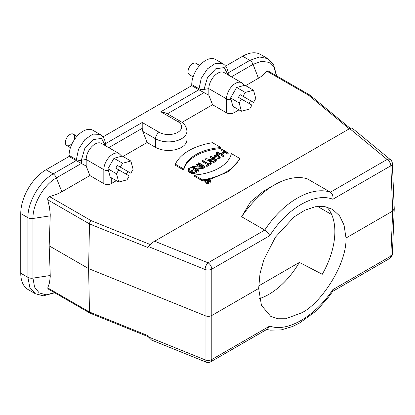 <?xml version="1.0" encoding="UTF-8"?>
<svg xmlns="http://www.w3.org/2000/svg" width="415" height="415" viewBox="0 0 415 415"><rect width="100%" height="100%" fill="white"/><g stroke="black" fill="none" stroke-linecap="round" stroke-linejoin="round"><path stroke-width="0.62" d="M189.39 74.7L193.105 76.842L189.39 74.7A6.573 3.792 -60 0 1 189.39 67.111A6.573 3.792 -60 0 1 195.963 63.319L199.677 65.461M72.386 143.061A6.573 3.792 -60 0 1 66.716 145.52A6.573 3.792 -60 0 1 66.716 137.936A6.573 3.792 -60 0 1 73.289 134.138A6.573 3.792 -60 0 1 73.995 140.28M66.716 145.52L70.436 147.667L66.716 145.52M202.562 179.877A52.57 30.352 -0 0 0 239.735 158.416L231.352 153.576A42.714 24.661 180 0 1 194.179 175.037L202.562 179.877L202.562 180.95L204.901 180.556M202.562 180.95L194.179 176.11L194.179 175.037M209.466 179.576L228.618 171.556L239.735 159.49L239.735 158.416M183.736 169.009A42.714 24.661 180 0 1 220.91 147.548L212.527 142.708A52.57 30.352 -0 0 0 175.353 164.169L183.736 169.009L183.736 170.083C185.775 159.127 201.934 149.799 220.91 148.622L220.91 147.548M183.736 170.083L175.353 165.243L175.353 164.169M223.815 155.521L220.816 153.794L225.018 151.366L228.017 153.094L228.297 152.933L222.02 149.312L221.745 149.473L224.738 151.205L220.536 153.628L217.543 151.9L217.263 152.061L223.535 155.682L223.815 155.521L223.535 156.756L223.535 155.682M217.263 152.061L217.263 153.135L223.535 156.756M221.745 149.473L221.745 150.546L223.81 151.74M221.745 154.328L225.018 152.44L228.017 154.167L228.297 152.933M228.017 154.167L228.017 153.094M225.018 152.44L225.018 151.366M215.369 156.46L217.46 155.251L217.46 154.178L219.737 157.467L214.041 156.154L217.46 154.178M217.46 155.251L218.85 157.264M213.642 156.061L220.241 157.586L216.656 152.409L216.355 152.585L217.299 153.949L213.642 156.061M216.355 152.585L216.765 154.256M220.241 157.586L219.94 158.831L219.94 157.757M212.06 157.01L219.94 158.831M210.976 155.687L210.976 156.388M202.479 160.6L208.61 164.138L206.509 165.352L206.789 165.512L211.266 162.924L208.89 163.977L202.753 160.439L202.479 161.668L207.682 164.677M206.509 165.352L206.789 166.586L211.266 163.998L211.266 162.924M206.789 166.586L206.789 165.512M198.443 162.924L204.714 166.55L204.994 166.384L198.723 162.763L198.443 162.924L198.443 163.998L204.714 167.619L204.994 166.384M204.714 167.619L204.714 166.55M192.171 166.55L198.443 170.171L198.723 170.01L192.882 166.638L203.205 167.421L196.928 163.8L196.653 163.961L202.489 167.333L192.482 166.368L192.171 166.55L192.301 167.696M196.653 163.961L196.653 165.035L200.258 167.115M203.205 167.421L203.205 168.495L202.894 168.672L202.894 167.603M195.112 167.925L202.894 168.672M198.723 170.01L198.723 171.084L198.443 171.245L198.443 170.171M196.451 170.093L198.443 171.245M191.569 172.038L191.284 172.199A3.367 1.945 -0 0 0 194.765 172.329A3.367 1.945 -0 0 0 196.57 170.607A3.367 1.945 -0 0 0 195.584 169.232L193.795 168.2A3.367 1.945 -0 0 0 190.127 167.774A3.367 1.945 -0 0 0 188.047 169.569A3.367 1.945 -0 0 0 189.032 170.944L190.07 171.545L192.451 170.171L192.171 170.01L190.07 171.219L189.313 170.783A2.972 1.717 180 0 1 188.441 169.569A2.972 1.717 180 0 1 190.278 167.987A2.972 1.717 180 0 1 193.515 168.36L195.304 169.393A2.972 1.717 180 0 1 196.176 170.607A2.972 1.717 180 0 1 194.614 172.116A2.972 1.717 180 0 1 191.569 172.038M188.592 170.109A2.972 1.717 180 0 1 193.515 169.434L196.025 171.146M192.451 170.171L192.451 171.245L190.07 172.614L190.07 171.545M188.047 169.569L188.047 170.643A3.367 1.945 -0 0 0 189.032 172.018L190.07 172.614M191.284 172.199L191.284 173.273A3.367 1.945 0 0 0 194.765 173.403A3.367 1.945 0 0 0 196.57 171.68L196.57 170.607M216.225 159.739L213.455 161.342A2.023 1.167 180 0 1 211.251 161.596A2.023 1.167 180 0 1 210.006 160.517A2.023 1.167 180 0 1 210.597 159.692L213.367 158.089L216.225 159.739M210.229 161.051A2.023 1.167 180 0 1 210.597 160.766L213.367 159.163L213.367 158.089M213.367 159.163L215.297 160.278M205.907 158.618L210.115 159.666A2.417 1.395 0 0 0 209.611 160.517A2.417 1.395 0 0 0 211.1 161.803A2.417 1.395 0 0 0 213.73 161.502L216.786 159.739L210.374 156.04L210.094 156.201L213.092 157.928L210.405 159.479L205.907 158.618M210.094 156.201L210.094 157.275L212.158 158.468M211.235 162.908A2.417 1.395 0 0 0 213.73 162.576L216.786 160.812L216.786 159.739M209.611 160.517L209.611 161.591A2.417 1.395 0 0 0 210.893 162.82M205.596 158.795L205.596 159.868L209.611 160.641M209.44 180.961L208.454 181.531A0.69 0.399 180 0 1 207.702 181.614A0.69 0.399 180 0 1 207.277 181.246A0.69 0.399 180 0 1 207.479 180.966L208.465 180.395L209.44 180.961M208.2 181.625L208.465 180.395M205.539 180.639L207.168 180.95A0.955 0.55 0 0 0 207.018 181.246A0.955 0.55 0 0 0 207.604 181.754A0.955 0.55 0 0 0 208.641 181.635L209.814 180.961L207.396 179.565L208.283 180.292L207.355 180.826L205.752 180.52L205.539 181.552M207.215 179.674L207.35 180.826M209.814 181.474L209.814 180.961M205.835 181.77L207.018 181.993M206.302 180.624A2.495 1.442 180 0 1 207.215 180.421M205.871 181.791A2.495 1.442 180 0 1 205.14 180.769A2.495 1.442 180 0 1 207.635 179.327A2.495 1.442 180 0 1 210.135 180.769A2.495 1.442 180 0 1 208.595 182.102A2.495 1.442 180 0 1 205.871 181.791M205.684 181.895A2.76 1.593 0 0 0 208.693 182.242A2.76 1.593 0 0 0 210.395 180.769A2.76 1.593 0 0 0 207.635 179.176A2.76 1.593 0 0 0 204.875 180.769A2.76 1.593 0 0 0 205.684 181.895M204.875 180.769L204.875 181.843A2.76 1.593 -0 0 0 205.684 182.968A2.76 1.593 -0 0 0 208.693 183.316A2.76 1.593 -0 0 0 210.395 181.843L210.395 180.769M148.394 336.939L151.542 340.067L206.11 362.124A5.255 2.464 -68 0 1 205.062 359.846L148.394 336.939L147.699 335.553L89.5 312.028L88.592 268.604L205.228 315.753C207.614 316.629 209.86 316.515 211.961 315.416L258.659 288.456L261.466 305.393L270.642 316.266L277.791 318.751L285.644 318.741L301.191 313.014C319.721 304.75 346.826 265.465 346.011 238.018L392.709 211.059L390.826 165.782A5.255 3.019 177.6 0 0 392.362 163.531L394.25 208.875L392.709 211.059L390.826 256.143A5.255 3.045 2.4 0 0 392.362 254.11L394.245 209.02M266.715 329.469L270.222 330.153L281.209 329.904L292.715 326.455L299.729 322.948L314.487 312.179L319.623 307.271L328.628 296.974L332.882 291.19L332.851 289.618C314.835 316.645 287.009 332.711 269.771 326.04L267.566 328.976M50.262 276.623L50.225 275.513A17.726 10.235 120 0 0 50.262 276.623L49.489 282.807L47.756 287.927L47.974 288.887L90.029 313.164L148.28 336.715M49.172 245.846L88.592 268.604L89.5 223.924L47.756 199.823L49.489 207.267L50.262 214.7L49.172 245.846L50.225 274.953M50.262 214.7A17.726 10.235 120 0 0 50.225 215.852L50.225 216.412M150.282 244.549L91.196 220.666L49.515 196.601C48.057 197.187 47.471 198.261 47.756 199.823M91.196 220.666C90.195 221.392 89.63 222.476 89.5 223.924L147.699 247.449L148.394 246.572C149.312 245.281 152.891 242.07 154.624 241.208L208.081 262.82L264.744 230.081C283.346 201.809 311.063 185.796 330.402 192.171L330.423 192.181C332.519 193.872 333.328 196.228 332.851 199.252C314.835 192.135 287.009 208.2 269.771 235.673C268.811 233.557 267.141 231.695 264.765 230.092M241.623 216.734L250.567 201.815L263.297 191.341L274.455 184.903A76.225 44.011 120 0 0 241.623 216.734L264.744 230.081M332.851 199.252L390.826 165.782A5.255 3.035 -120 0 0 387.112 159.453L330.423 192.181L307.287 178.824A76.225 44.011 120 0 0 274.455 184.903M349.679 128.593L387.112 159.453A5.255 3.517 -50.5 0 1 390.453 159.692L351.956 127.95L349.679 128.593L154.624 241.208M259.442 298.613A61.773 35.664 120 0 0 268.879 294.354A61.773 35.664 120 0 0 299.376 262.42L322.268 274.284A61.773 35.664 -60 0 0 326.75 206.992M258.654 285.935L299.376 262.42M331.715 214.602L317.548 206.426M258.659 288.456L259.998 273.568L263.935 259.525L275.451 237.136L294.126 216.905L304.89 210.192L315.39 206.727L324.753 206.582L332.41 209.274L339.589 215.852L344.045 225.044L346.011 238.018M309.917 95.113L267.924 70.866L266.84 71.131L308.521 95.196L310.062 95.211L350.208 128.308M47.756 287.927L89.5 312.028L90.034 313.159M49.515 196.601C54.905 195.071 59.008 193.463 61.825 191.766L89.894 175.566L86.175 166.062L81.382 163.463L56.399 177.885C43.876 184.742 32.64 204.201 32.961 218.472L32.961 278.138L34.57 287.061L39.176 292.902L46.143 294.858L54.521 292.663M105.384 145.686L101.545 138.418L93.069 139.611L84.759 148.596L81.34 160.268L81.382 163.463M89.894 175.566L103.833 183.612L103.833 169.662A12.616 7.283 -60 0 1 109.337 156.963A12.616 7.283 -60 0 1 119.064 153.586L101.405 143.393A12.616 7.283 120 0 0 91.684 146.77A12.616 7.283 120 0 0 86.175 159.469L86.175 166.062M120.334 167.141L130.85 173.216L133.096 169.32L130.87 161.03L122.581 163.251L120.334 167.141L117.357 165.424L127.872 171.499L126.295 174.227M118.757 169.875L116.511 173.766L118.732 182.061L127.021 179.835L129.273 175.944L115.78 168.158L117.357 165.424M116.511 173.766L107.91 168.801L110.255 177.163L118.732 182.061M122.581 163.251L113.98 158.286L107.91 168.801M130.87 161.03L122.275 156.066L113.98 158.286M103.833 183.612A5.255 3.035 -0 0 0 111.267 183.612L116.345 180.681M243.003 96.322L253.518 102.391L255.765 98.5L253.544 90.205L245.249 92.431L243.003 96.322L240.031 94.604L250.546 100.674L248.969 103.402M241.426 99.05L239.18 102.941L241.4 111.236L249.695 109.015L251.941 105.12L238.454 97.333L240.031 94.604M239.18 102.941L230.579 97.976L232.929 106.344L241.4 111.236M245.249 92.431L236.654 87.461L230.579 97.976M253.544 90.205L244.943 85.241L236.654 87.461M182.024 122.373L212.563 104.741L226.502 112.792A5.255 3.035 -0 0 0 233.936 112.792L239.014 109.856M226.502 112.792L226.502 98.837A12.616 7.283 -60 0 1 232.011 86.144A12.616 7.283 -60 0 1 241.732 82.761L224.074 72.568A12.616 7.283 120 0 0 214.353 75.95A12.616 7.283 120 0 0 208.844 88.644L208.844 95.237L204.05 92.638L167.395 113.803M212.563 104.741L208.844 95.237M122.97 156.465L147.138 142.516L155.501 147.341A18.4 10.624 0 0 0 175.555 149.644A18.4 10.624 0 0 0 186.911 139.829L186.911 131.249A18.4 10.624 180 0 1 175.555 141.059A18.4 10.624 180 0 1 155.501 138.76L142.802 131.425L142.215 128.339L142.215 122.503L159.22 132.318A13.145 7.589 0 0 0 177.807 132.318A13.145 7.589 0 0 0 177.807 121.59L160.802 111.77L166.057 113.041L180.437 121.33A5.255 3.035 120 0 0 177.807 121.59M245.639 85.646L258.472 78.238C261.403 76.609 264.194 74.238 266.84 71.131M147.138 142.516L142.802 131.425M228.053 74.866L224.219 67.593L215.738 68.791L207.427 77.771L204.014 89.443L204.05 92.638M81.34 163.443L76.236 160.595A5.255 3.035 180 0 1 76.178 160.569L69.077 156.465L69.077 155.392A19.713 11.381 -60 0 1 77.678 135.549A19.713 11.381 -60 0 1 92.872 130.269L99.979 134.372C103.631 136.602 105.503 140.327 105.602 145.546L105.602 145.815M54.744 292.793L43.321 295.843L35.311 293.716L28.153 289.582A35.747 20.641 -60 0 1 20.75 273.215L20.75 213.554A35.747 20.641 -60 0 1 46.029 169.771L69.077 156.465M191.746 85.64L191.746 84.567A19.713 11.381 -60 0 1 200.352 64.73A19.713 11.381 -60 0 1 215.541 59.449L222.648 63.547L215.504 63.277L207.459 68.843L201.208 78.373L198.852 89.744L191.746 85.64L102.915 136.924M204.014 92.618L198.904 89.775A5.255 3.035 180 0 1 198.852 89.744M242.671 56.238A35.747 20.641 -60 0 1 260.547 54.469L267.706 58.598L259.505 57.005L249.83 60.372L242.671 56.238L225.584 66.104M195.304 169.393L195.304 170.466M193.515 168.36L193.515 169.434M189.032 170.944L189.032 172.018M210.597 159.692L210.597 160.766M213.73 162.576L213.73 161.502M207.479 180.966L207.479 181.531M208.641 182.092L208.641 181.635M332.794 291.32L389.737 258.441A5.255 3.035 -120 0 0 390.826 256.143L332.851 289.618M269.771 326.04L211.795 359.509A5.255 3.035 60 0 1 210.706 361.802L267.805 328.836M148.394 246.572L205.062 269.485L205.062 359.846A5.255 3.18 0.2 0 0 211.795 359.509L211.795 269.143A5.255 2.889 179.8 0 1 205.062 269.485A5.255 2.464 -68 0 1 208.081 262.82A5.255 3.035 60 0 1 211.795 269.143L269.771 235.673M308.521 95.196L349.295 128.816M50.225 275.513L32.961 278.138A5.255 3.035 180 0 1 27.909 277.35L27.909 217.683C27.561 202.287 39.679 181.303 53.187 173.901L76.236 160.595M50.225 215.852L32.961 218.472A5.255 3.035 180 0 1 27.909 217.683L20.75 213.554M61.825 191.766L56.399 177.885A5.255 3.035 -120 0 0 53.187 173.901L46.029 169.771M69.077 155.392L76.178 159.495A5.255 3.035 180 0 0 81.34 160.268L86.175 159.469L103.833 169.662A5.255 3.035 -0 0 0 108.367 170.513M111.267 177.75L111.267 183.612M233.936 106.925L233.936 112.792M191.746 84.567L198.852 88.67A5.255 3.035 180 0 0 204.014 89.443L208.844 88.644L226.502 98.837A5.255 3.035 -0 0 0 231.041 99.693M155.501 147.341L155.501 138.76A5.255 3.035 -60 0 1 159.22 132.318M258.472 78.238L253.041 64.356L231.446 76.822M276.4 75.758L274.113 67.406L268.936 62.354L261.575 61.285L253.041 64.356A5.255 3.035 -120 0 0 249.83 60.372L228.177 72.874M76.178 160.569L78.539 149.198L84.79 139.668L92.836 134.102L99.974 134.372M20.75 273.215L27.909 277.35L29.833 287.408L35.311 293.716M105.581 145.805A5.255 3.035 -0 0 0 105.602 145.53M142.215 128.339L108.777 147.647M105.503 143.694L142.215 122.503M160.802 111.77L198.904 89.775M228.25 74.98A5.255 3.035 -0 0 0 228.271 74.705M77.008 136.286L73.289 134.138M207.018 182.164L207.018 181.246M389.737 258.441A5.255 5.255 0 0 0 392.362 254.11M206.11 362.124A5.255 5.255 0 0 0 210.706 361.802M392.362 163.531A5.255 5.255 0 0 0 390.453 159.692M121.771 156.201L119.064 153.586M244.445 85.376L241.732 82.761M186.911 131.249C186.683 126.98 184.519 123.675 180.437 121.33M228.271 74.991L228.271 74.721C228.177 69.507 226.3 65.783 222.648 63.547M276.623 75.888L273.552 64.47L267.706 58.598"/></g></svg>
